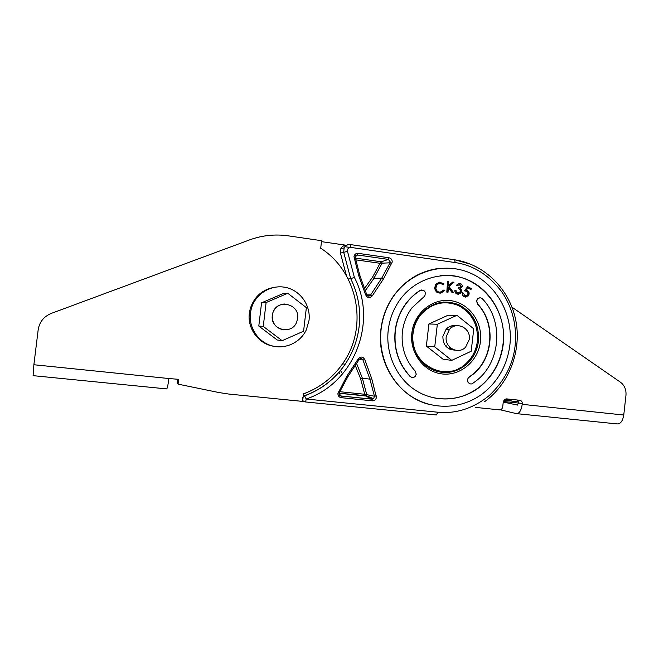 <?xml version="1.0" encoding="UTF-8"?>
<svg xmlns="http://www.w3.org/2000/svg" width="659" height="659" viewBox="0 0 659 659"><rect width="100%" height="100%" fill="white"/><g stroke="black" fill="none" stroke-linecap="round" stroke-linejoin="round"><path stroke-width="0.99" d="M338.957 372.286L339.986 373.974M504.81 399.28L511.112 400.351L504.135 399.848M518.402 401.801L503.822 400.252M456.514 325.711C452.478 325.035 448.993 326.246 446.052 329.319L442.881 336.411C442.93 344.945 446.917 349.509 454.85 350.118M451.992 327.317L450.328 326.304M456.951 315.307L448.087 315.241L428.91 323.973L426.348 346.074L443.013 359.213L451.753 360.358L471.185 351.255L473.763 328.849L456.951 315.307L437.345 324.253L434.726 346.898L451.753 360.358M448.804 348.693L450.591 347.911M428.91 323.973L437.345 324.253M426.348 346.074L434.726 346.898M451.431 327.696L449.949 326.46M430.937 368.999L438.91 371.165M413.086 333.24C408.366 363.224 445.352 383.95 465.888 363.661C472.404 357.68 476.243 350.168 477.404 341.123C478.327 324.969 472.058 313.124 458.615 305.595C444.306 299.911 431.694 302.959 420.796 314.73C416.521 320.093 413.951 326.263 413.086 333.24M443.573 302.695L435.385 303.75M448.449 348.479L450.081 347.458M449.693 349.146L451.226 348.397M469.29 339.467C471.111 328.198 456.555 320.785 449.43 329.475L446.242 336.642C444.479 347.664 458.359 355.094 465.625 347.136L469.29 339.467M302.959 398.571L303.519 393.835C320.052 387.723 333.289 377.393 343.224 362.845C368.513 326.782 358.01 271.912 320.702 248.221L321.592 240.7L288.321 235.848C275.091 233.961 262.125 235.337 249.415 239.958L51.41 313.354C43.881 316.46 39.474 321.905 38.189 329.689L33.881 364.74L33.09 375.655L166.603 388.901C167.246 388.769 168.004 385.309 168.885 378.53L178.647 379.329L178.07 384.139L219.06 392.575L228.747 394.049L302.621 401.397M178.07 384.139L177.18 383.439L177.683 379.23M284.391 304.005C278.757 304.524 274.902 307.473 272.826 312.844L272.258 315.414C272.142 323.553 276.006 328.38 283.831 329.895M287.752 293.271L282.695 293.757L261.565 302.819L258.798 326.057L277.208 339.986L282.134 340.687L303.577 331.222L306.369 307.646L287.752 293.271L266.104 302.563L263.262 326.403L282.134 340.687M261.565 302.819L266.104 302.563M258.798 326.057L263.262 326.403M348.166 278.979L350.695 278.658C358.166 293.823 360.975 309.812 359.122 326.625C357.466 340.308 352.804 352.853 345.135 364.27C334.937 379.057 321.394 389.543 304.516 395.729L306.188 399.024C305.924 400.936 305.562 401.899 305.101 401.908C303.255 401.537 302.349 400.375 302.39 398.431L302.827 397.13L304.516 395.729L303.346 395.285M353.982 256.648L358.727 275.684L365.597 294.73C367.508 298.222 369.781 298.519 372.434 295.636L383.381 279.07L392.212 262.101C392.253 259.786 391.199 258.344 389.041 257.776L358.134 253.336C355.868 253.245 354.484 254.341 353.982 256.648M337.927 393.431C337.878 395.795 338.965 397.212 341.197 397.665L372.335 400.837C374.559 400.82 375.927 399.667 376.429 397.385L371.75 378.678L364.921 359.88C363.01 356.428 360.72 356.165 358.059 359.106L346.964 376.001L337.927 393.431M381.116 329.253C382.566 317.358 386.578 306.542 393.143 296.814C410.508 271.269 443.664 261.45 470.172 272.991C496.754 284.408 513.369 315.027 509.885 345.044C507.232 365.218 498.155 381.421 482.66 393.637C462.494 408.877 434.273 410.598 412.559 397.179C390.869 383.777 377.961 356.222 381.116 329.253M438.334 268.493C419.651 271.137 404.519 280.586 392.945 296.822C386.38 306.55 382.377 317.358 380.927 329.236C376.446 362.969 398.613 396.916 429.075 404.362M432.197 397.501L432.197 397.501C449.43 401.249 465.213 397.739 479.513 386.957C492.866 376.075 500.7 361.824 502.998 344.212C508.27 307.11 476.251 271.121 440.467 275.709M503.262 344.237C500.955 361.857 493.121 376.116 479.76 387.006C461.794 401.084 436.34 402.946 416.71 391.042C397.105 379.139 385.4 354.377 388.233 330.126C389.584 319.104 393.374 309.137 399.609 300.232C415.351 277.933 444.743 269.613 468.187 280.034C491.696 290.355 506.359 317.556 503.262 344.237M479.818 297.819L477.437 298.873L476.457 301.023L477.66 304.054L476.696 301.015L477.676 298.865C479.282 297.464 480.881 297.473 482.47 298.889C503.764 320.908 500.848 361.783 476.622 380.507L472.758 383.357C469.307 385.886 465.534 380.021 468.936 377.393L468.697 377.352C466.597 380.284 467.107 382.451 470.238 383.843M421.702 289.952L420.03 290.471C414.495 293.988 409.717 298.461 405.705 303.881C399.889 311.896 396.356 320.933 395.128 330.983C393.489 348.702 398.464 363.859 410.046 376.446L411.933 377.442M416.249 374.197L415.178 376.454C413.522 377.862 411.883 377.871 410.252 376.487C398.662 363.892 393.687 348.726 395.326 330.991C396.553 320.941 400.087 311.896 405.911 303.881C409.923 298.453 414.7 293.98 420.244 290.454C424.602 289.721 426.109 291.575 424.767 296.023L412.032 307.753C406.71 314.829 403.489 322.869 402.385 331.864C400.977 347.153 405.26 360.242 415.244 371.132L416.249 374.197M438.334 371.783L448.441 371.577M369.147 295.273L368.645 296.163M321.477 241.647L346.436 245.28M454.685 371.149L461.086 367.22M346.395 245.305C343.883 245.305 342.021 246.441 340.818 248.715L340.439 253.105L346.477 275.866M310.455 390.976L303.494 394.008M437.84 412.221L306.188 399.024C354.245 383.093 377.912 322.07 354.394 277.406L350.695 278.658L343.71 252.331L347.491 251.343L347.4 250.115C347.861 248.254 348.99 247.356 350.802 247.413L455.13 262.554C472.997 265.116 488.385 274.655 501.285 291.163C512.859 307.514 517.142 327.564 515.116 345.703C513.081 364.485 504.481 381.075 489.324 395.482C473.319 408.407 456.16 413.984 437.84 412.221L436.39 414.964L305.208 401.924M391.776 263.509L390.021 262.801L381.709 278.205L383.381 279.07M359.732 275.182L358.727 275.684M356.758 363.85L362.335 378.093L369.913 379.172L371.75 378.678M338.38 391.99L339.327 392.607L347.82 376.791L346.964 376.001M381.709 278.205L374.007 278.304L372.384 277.464L380.045 263.287L390.021 262.801L390.285 261.961L388.398 259.407L381.347 261.796L380.045 263.287L355.72 259.835M364.872 287.934L372.384 277.464M359.007 359.699C360.588 358.018 361.931 358.191 363.035 360.209L369.913 379.172L374.444 396.232L366.75 394.65L362.335 378.093L360.547 378.579L355.489 366M339.113 393.25L365.663 395.985L366.75 394.65L364.74 394.271L365.588 395.927L372.088 399.148L372.335 400.837M440.088 293.222L436.34 291.953L434.586 288.428L435.69 284.194L439.644 282.176M443.235 284.523L439.504 283.238L436.736 284.853L435.854 288.354C436.48 291.097 438.12 292.365 440.78 292.159L443.968 289.935L444.825 290.438L440.855 293.156L436.563 291.945L434.808 288.411L435.912 284.169L439.347 282.217L443.919 283.782L443.235 284.523L439.742 283.213M440.171 292.217L443.968 289.935M448.029 292.225L446.802 292.151L447.552 281.665L448.779 281.739L448.499 285.668L452.692 282.077L454.01 282.192L448.968 286.484L453.639 292.703L452.338 292.588L448.375 287.332L448.029 292.225L447.033 292.135L447.774 281.648M448.507 285.479L452.692 282.077M453.639 292.703L452.107 292.604L448.359 287.621M459.529 287.728L460.971 286.591L459.142 284.358M457.675 285.487L456.72 285.19L457.272 284.334L460.163 283.444C461.712 284.021 462.387 285.166 462.19 286.879L460.435 288.576L461.325 289.779L461.465 291.764L460.748 293.131L457.404 294.054C455.69 293.412 454.916 292.11 455.081 290.149L456.003 290.43L456.333 292.061L457.675 293.074L460.064 292.439L460.517 291.558C460.633 289.935 459.908 288.914 458.334 288.518L458.573 287.588L460.896 287.176L461.209 286.574L459.9 284.424L457.675 285.487L456.489 285.207L459.026 283.337M458.466 294.211L457.173 294.062C455.46 293.42 454.685 292.118 454.85 290.158L455.081 290.149M458.458 293.197L460.287 291.575C460.402 289.944 459.669 288.93 458.096 288.535L458.573 287.588M471.028 289.499L467.923 287.859L466.333 290.182L467.437 290.545C469.084 291.616 469.537 293.115 468.796 295.034L468.145 296.048L464.257 296.723C462.816 295.842 462.305 294.54 462.725 292.81L463.623 293.288L464.71 295.875L467.412 295.314L467.915 294.524C468.434 293.123 468.079 292.052 466.836 291.319L464.743 290.833L467.651 286.616L471.432 288.609L470.79 289.515L467.849 287.958M465.839 297.143L464.027 296.731C462.577 295.85 462.066 294.548 462.494 292.827L462.725 292.81M465.641 296.122L467.676 294.54C468.195 293.14 467.841 292.069 466.597 291.327L464.504 290.85L467.651 286.616M477.421 304.054C495.65 322.861 493.467 357.73 473.022 374.114L469.019 377.121M477.66 304.054C495.906 322.861 493.715 357.763 473.261 374.155L469.257 377.154M453.071 303.585L443.68 302.003M297.604 318.519C300.067 303.725 277.011 298.296 272.884 312.844L272.324 315.414C269.976 329.797 291.871 335.579 296.707 321.996L297.604 318.519M446.736 328.619L447.288 329.376M446.094 345.357L445.558 345.909M275.223 287.151C262.603 289.202 254.267 296.426 250.206 308.816L249.349 313.231C247.191 328.726 258.847 344.253 273.955 346.313M250.404 313.239C248.641 327.539 258.073 341.889 271.615 345.744C285.133 349.707 300.339 342.647 306.311 329.862L309.022 320.422C310.875 305.43 300.347 290.421 285.668 287.423C271.022 284.243 255.247 293.93 251.268 308.791L250.404 313.239M465.979 364.196L462.313 367.582M500.601 409.865L516.467 413.63C519.3 413.654 521.22 410.565 522.225 404.338L522.29 403.728C522.34 401.809 521.5 400.664 519.778 400.285L506.557 398.876L504.712 399.354L503.295 401.726L502.636 407.517L501.417 409.527L499.909 409.906L475.378 407.377M512.002 307.193L620.416 382.187C624.534 385.326 626.38 389.708 625.959 395.351L623.76 415.022C622.73 421.043 620.531 424.009 617.162 423.918L517.002 413.679M417.872 274.762L418.679 274.441M503.262 402.031L517.447 405.079L518.468 402.929L517.266 400.021M518.452 403.036L503.328 401.496M355.481 255.791L354.245 255.618M349.871 247.422L344.838 246.697M168.885 378.53L33.881 364.74M340.439 253.105L343.71 252.331L344.105 247.891C345.456 245.379 347.532 244.242 350.316 244.489L350.094 244.555M355.143 257.834L354.089 258.147M376.322 395.902L374.444 396.232L373.62 398.695L372.088 399.148L340.991 395.968L339.055 393.497M339.55 395.186L341.057 396.026L341.197 397.665M366.832 294.837L370.671 294.911L381.421 278.551L373.801 278.559L382.204 262.966L381.347 261.796L355.259 258.089M466.646 364.287C457.091 372.269 446.464 374.411 434.775 370.72C428.268 367.771 424.33 365.885 417.773 356.445C413.852 349.262 412.213 341.51 412.855 333.182C413.72 326.073 416.315 319.788 420.623 314.327C431.736 302.275 444.619 299.153 459.249 304.944C472.981 312.63 479.39 324.722 478.45 341.23C477.264 350.481 473.327 358.166 466.646 364.287C453.787 374.427 440.476 375.128 426.719 366.379M480.46 341.453C482.816 322.086 469.06 303 450.731 300.652C432.436 298.025 414.009 313.165 411.842 333.034C409.396 352.862 423.844 372.088 442.263 373.958C460.641 376.124 478.368 360.844 480.46 341.453M455.13 262.554L454.702 259.803L454.067 259.712M454.57 259.712L471.193 264.383M350.802 247.413L350.316 244.489M448.219 372.459L452.189 370.91M354.394 277.406L347.491 251.343M440.92 372.269L442.288 372.096M366.635 294.384L366.676 294.384C366.857 296.048 368.101 296.361 370.399 295.331L370.671 294.911L372.434 295.636M355.11 256.936L359.773 275.19L366.676 294.384L365.597 294.73M367.014 295.158L370.399 295.331C368.809 296.566 367.557 296.262 366.643 294.416M355.094 256.886L357.532 254.992L358.134 253.336M355.588 255.75L357.532 254.992L388.398 259.407L389.041 257.776M358.059 359.106L358.974 359.756L347.853 376.742M358.966 359.781L364.921 359.88M374.007 278.304L365.588 290.289M339.822 391.693L364.74 394.271L360.547 378.579M339.121 393.201L366.355 395.771L373.62 398.695L372.162 399.206L341.057 396.026C339.533 395.532 338.874 394.683 339.08 393.497M522.225 404.338L623.76 415.022M522.29 403.728L518.468 402.929M501.326 410.063L501.384 409.552M340.448 370.523L342.573 373.917M420.302 314.722L420.796 314.73M449.43 329.475L446.052 329.319M342.598 363.76L345.135 364.27C334.986 379.073 321.493 389.584 304.639 395.812L302.827 397.13M340.818 248.715L344.105 247.891C345.596 245.403 347.754 244.308 350.588 244.613L454.702 259.803C484.571 264.267 509.349 289.079 515.659 319.706C521.986 350.341 509.374 383.983 484.48 401.776M451.992 370.959L447.98 372.483M355.11 256.895L355.201 256.442M339.08 393.472L339.27 392.723M250.206 308.816L251.268 308.791"/></g></svg>
